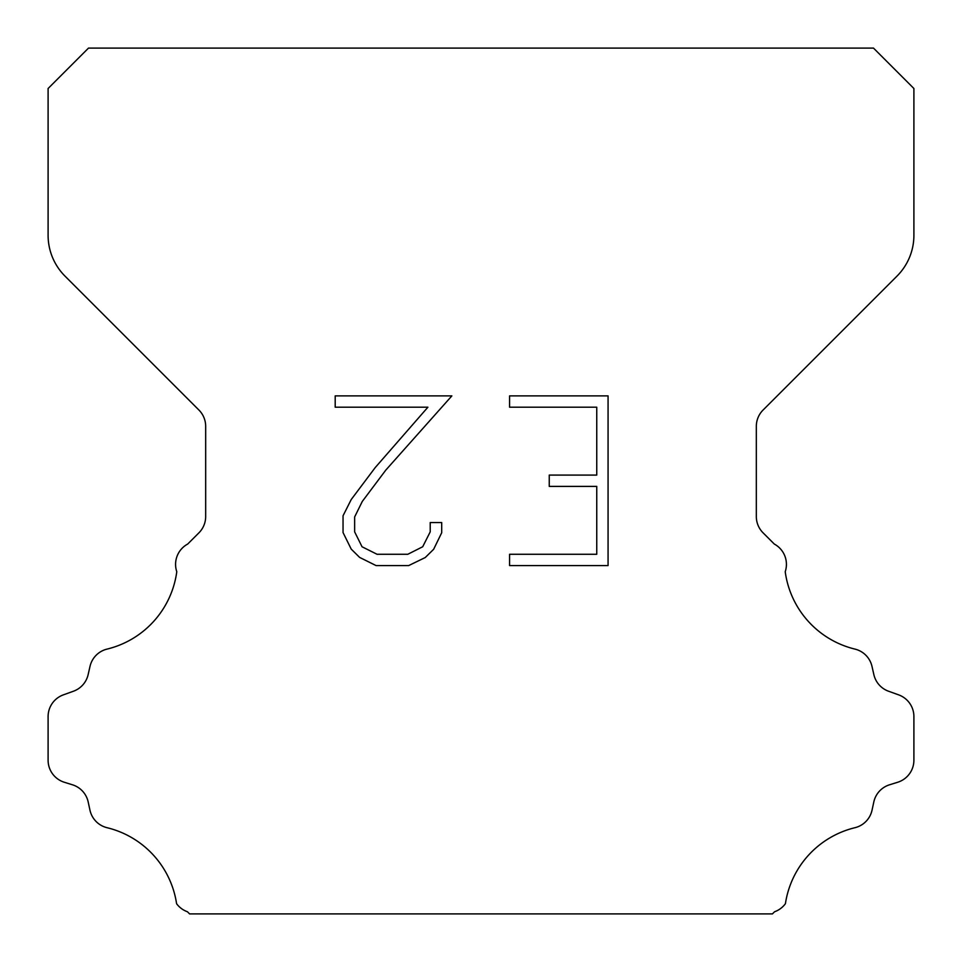 <?xml version="1.0" encoding="UTF-8"?>
<svg xmlns="http://www.w3.org/2000/svg" width="962" height="962" viewBox="0 0 962 962"><rect width="100%" height="100%" fill="white"/><g stroke="black" fill="none" stroke-linecap="round" stroke-linejoin="round"><path stroke-width="1.44" d="M596.753 554.28L596.753 486.399L549.254 486.399L549.254 475.084L596.753 475.084L596.753 407.203L509.583 407.203L509.583 395.887L608.068 395.887L608.068 565.584L509.583 565.584L509.583 554.28L596.753 554.28M441.702 522.558L441.702 532.732L433.634 549.302L425.24 557.539L408.67 565.584L376.082 565.584L359.62 557.407L351.226 549.122L343.049 532.563L343.049 515.764L351.226 499.531L375.192 467.604L427.898 407.203L335.197 407.203L335.197 395.887L451.863 395.887L385.798 470.105L362.265 501.479L354.641 516.955L354.641 531.854L362.049 546.777L377.068 554.28L407.792 554.28L422.703 546.753L430.218 531.854L430.218 522.558L441.702 522.558M88.504 48.1L873.496 48.1L913.9 88.504L913.9 235.305A57.72 57.72 0 0 1 896.993 276.118L763.082 410.028A23.088 23.088 0 0 0 756.324 426.358L756.324 516.522A23.088 23.088 0 0 0 763.082 532.84L774.314 544.059A23.088 23.088 0 0 1 785.22 571.717A92.352 92.352 0 0 0 854.941 649.097A23.088 23.088 0 0 1 872.005 666.438L873.857 674.602A23.088 23.088 0 0 0 888.539 691.221L898.64 694.865A23.088 23.088 0 0 1 913.9 716.582L913.9 760.221A23.088 23.088 0 0 1 897.666 782.262L889.525 784.8A23.088 23.088 0 0 0 873.809 801.995L872.053 810.124A23.088 23.088 0 0 1 854.929 827.705A92.352 92.352 0 0 0 785.413 903.703A23.088 23.088 0 0 1 774.566 911.76L772.426 913.9L189.574 913.9L187.434 911.76A23.088 23.088 0 0 1 176.587 903.703A92.352 92.352 0 0 0 107.071 827.705A23.088 23.088 0 0 1 89.947 810.124L88.191 801.995A23.088 23.088 0 0 0 72.475 784.8L64.334 782.262A23.088 23.088 0 0 1 48.1 760.221L48.1 716.582A23.088 23.088 0 0 1 63.36 694.865L73.461 691.221A23.088 23.088 0 0 0 88.143 674.602L89.995 666.438A23.088 23.088 0 0 1 107.059 649.097A92.352 92.352 0 0 0 176.78 571.717A23.088 23.088 0 0 1 187.686 544.059L198.918 532.84A23.088 23.088 0 0 0 205.676 516.522L205.676 426.358A23.088 23.088 0 0 0 198.918 410.028L65.007 276.118A57.72 57.72 0 0 1 48.1 235.305L48.1 88.504L88.504 48.1"/></g></svg>
